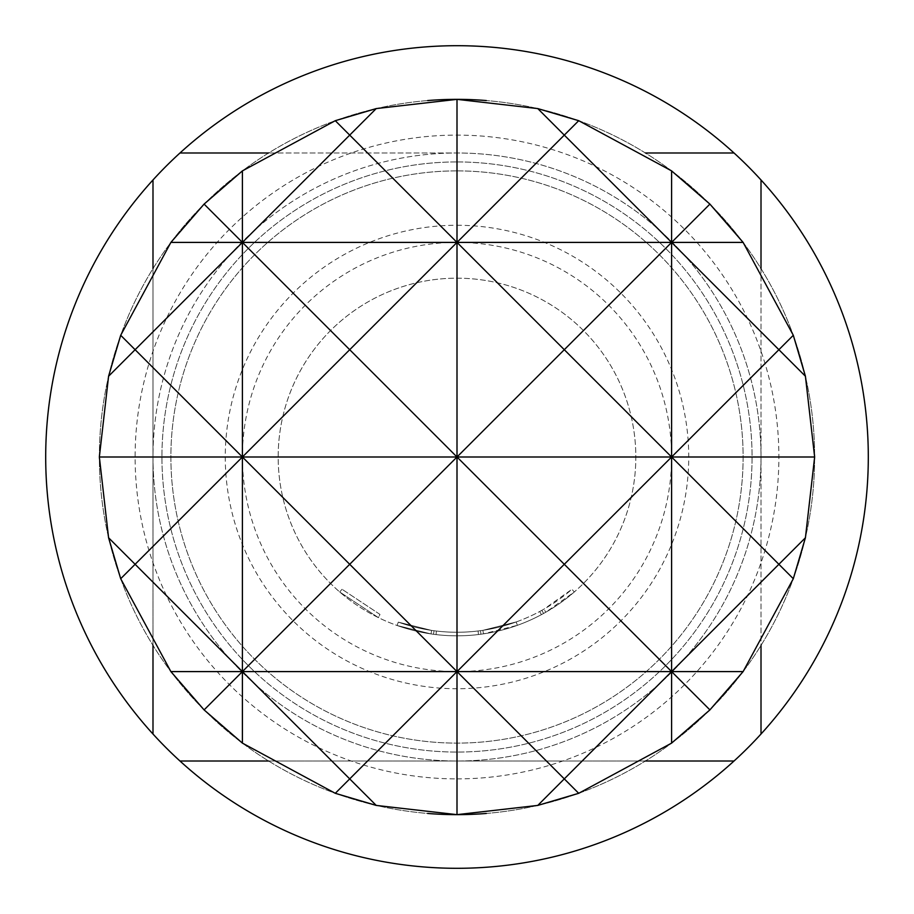<?xml version="1.0" encoding="UTF-8"?>
<svg xmlns="http://www.w3.org/2000/svg" width="914" height="914" viewBox="0 0 914 914"><rect width="100%" height="100%" fill="white"/><g stroke="black" fill="none" stroke-linecap="round" stroke-linejoin="round"><path stroke-width="0.69" stroke-dasharray="4.57 3.43" d="M379.984 614.425L342.053 589.279L379.984 614.425L378.407 617.636L339.7 591.986L378.407 617.636L379.984 614.425M486.317 813.449A357.648 357.648 0 0 0 814.648 457A357.648 357.648 0 0 0 486.317 100.551M457 778.888A321.888 321.888 0 0 0 778.888 457A321.888 321.888 0 0 0 457 135.112A321.888 321.888 0 0 0 135.112 457A321.888 321.888 0 0 0 457 778.888M427.683 100.551A357.648 357.648 0 0 0 99.352 457A357.648 357.648 0 0 0 427.683 813.449M457 814.648A357.648 357.648 0 0 1 99.352 457A357.648 357.648 0 0 1 457 99.352A357.648 357.648 0 0 1 814.648 457A357.648 357.648 0 0 1 457 814.648A357.648 357.648 0 0 1 99.352 457A357.648 357.648 0 0 1 457 99.352A357.648 357.648 0 0 1 814.648 457A357.648 357.648 0 0 1 457 814.648M457 225.267A231.733 231.733 0 0 1 688.733 457A231.733 231.733 0 0 1 457 688.733A231.733 231.733 0 0 1 225.267 457A231.733 231.733 0 0 1 457 225.267M152.992 645.41L152.992 457A304.008 304.008 0 0 1 457 152.992L268.59 152.992L457 152.992A304.008 304.008 0 0 1 761.008 457A304.008 304.008 0 0 1 457 761.008A304.008 304.008 0 0 1 152.992 457A304.008 304.008 0 0 1 457 152.992A304.008 304.008 0 0 1 761.008 457A304.008 304.008 0 0 1 457 761.008A304.008 304.008 0 0 1 152.992 457L152.992 268.59M457 45.7A411.3 411.3 0 0 1 868.3 457A411.3 411.3 0 0 1 457 868.3A411.3 411.3 0 0 1 45.7 457A411.3 411.3 0 0 1 457 45.7M457 161.938A295.062 295.062 0 0 1 752.062 457A295.062 295.062 0 0 1 457 752.062A295.062 295.062 0 0 1 161.938 457A295.062 295.062 0 0 1 457 161.938A295.062 295.062 0 0 1 752.062 457A295.062 295.062 0 0 1 457 752.062A295.062 295.062 0 0 1 161.938 457A295.062 295.062 0 0 1 457 161.938M457 170.884A286.116 286.116 0 0 1 743.116 457A286.116 286.116 0 0 1 457 743.116A286.116 286.116 0 0 0 743.116 457A286.116 286.116 0 0 0 457 170.884A286.116 286.116 0 0 0 170.884 457A286.116 286.116 0 0 0 457 743.116A286.116 286.116 0 0 1 170.884 457A286.116 286.116 0 0 1 457 170.884M457 242.404A214.596 214.596 0 0 1 671.596 457A214.596 214.596 0 0 1 457 671.596A214.596 214.596 0 0 1 242.404 457A214.596 214.596 0 0 1 457 242.404M457 278.176A178.824 178.824 0 0 1 635.824 457A178.824 178.824 0 0 1 457 635.824A178.824 178.824 0 0 0 635.824 457A178.824 178.824 0 0 0 457 278.176A178.824 178.824 0 0 0 278.176 457A178.824 178.824 0 0 0 457 635.824A178.824 178.824 0 0 1 278.176 457A178.824 178.824 0 0 1 457 278.176M541.385 614.665A178.824 178.824 0 0 1 457 635.824A178.824 178.824 0 0 0 483.437 633.859A178.824 178.824 0 0 1 457 635.824A178.824 178.824 0 0 0 517.381 625.325L516.17 621.954A175.248 175.248 0 0 1 480.478 630.671L480.958 634.213L478.479 634.533L480.958 634.213A178.824 178.824 0 0 0 517.381 625.325A178.824 178.824 0 0 1 457 635.824A178.824 178.824 0 0 0 517.381 625.325L516.17 621.954L517.381 625.325A178.824 178.824 0 0 1 457 635.824A178.824 178.824 0 0 0 483.437 633.859L482.912 630.329L483.437 633.859L517.381 625.325A178.824 178.824 0 0 1 397.099 625.496L431.054 633.939L397.099 625.496L431.054 633.939L397.099 625.496L431.054 633.939L397.099 625.496L398.287 622.126L431.579 630.397L398.287 622.126L397.099 625.496L398.287 622.126L397.099 625.496L398.287 622.126L431.579 630.397L431.054 633.939L431.579 630.397L398.287 622.126L431.579 630.397L431.054 633.939L431.579 630.397L398.287 622.126A175.248 175.248 0 0 0 516.17 621.954A175.248 175.248 0 0 1 398.287 622.126L397.099 625.496L398.287 622.126A175.248 175.248 0 0 0 478.045 630.98L478.479 634.533A178.824 178.824 0 0 1 397.099 625.496L398.287 622.126A175.248 175.248 0 0 0 478.045 630.98A175.248 175.248 0 0 1 436.435 631.037L434.001 630.729L436.435 631.037L436.024 634.59L433.533 634.282L436.024 634.59L433.533 634.282L436.024 634.59L433.533 634.282L436.024 634.59L436.435 631.037L434.001 630.729L433.533 634.282L434.001 630.729L433.533 634.282L434.001 630.729L436.435 631.037L436.024 634.59L436.435 631.037L434.001 630.729L436.435 631.037A175.248 175.248 0 0 0 516.17 621.954A175.248 175.248 0 0 1 431.579 630.397A175.248 175.248 0 0 0 516.17 621.954A175.248 175.248 0 0 1 436.435 631.037A175.248 175.248 0 0 0 539.694 611.512L541.385 614.665L543.579 613.465A178.824 178.824 0 0 0 574.3 591.986L545.761 612.243A178.824 178.824 0 0 1 431.054 633.939L431.579 630.397A175.248 175.248 0 0 0 543.99 609.135L545.761 612.243M517.381 625.325A178.824 178.824 0 0 1 431.054 633.939L431.579 630.397A175.248 175.248 0 0 0 482.912 630.329L516.17 621.954L482.912 630.329A175.248 175.248 0 0 1 398.287 622.126L397.099 625.496L398.287 622.126A175.248 175.248 0 0 0 482.912 630.329L516.17 621.954A175.248 175.248 0 0 1 431.579 630.397A175.248 175.248 0 0 0 516.17 621.954A175.248 175.248 0 0 1 436.435 631.037L436.024 634.59L436.435 631.037A175.248 175.248 0 0 0 516.17 621.954L517.381 625.325A178.824 178.824 0 0 1 431.054 633.939A178.824 178.824 0 0 0 457 635.824A178.824 178.824 0 0 1 397.099 625.496L398.287 622.126L397.099 625.496A178.824 178.824 0 0 0 457 635.824A178.824 178.824 0 0 1 397.099 625.496A178.824 178.824 0 0 0 457 635.824A178.824 178.824 0 0 1 431.054 633.939A178.824 178.824 0 0 0 457 635.824A178.824 178.824 0 0 1 436.024 634.59A178.824 178.824 0 0 0 457 635.824A178.824 178.824 0 0 1 436.024 634.59A178.824 178.824 0 0 0 457 635.824A178.824 178.824 0 0 1 436.024 634.59A178.824 178.824 0 0 0 517.381 625.325A178.824 178.824 0 0 1 457 635.824A178.824 178.824 0 0 0 517.381 625.325L516.17 621.954L517.381 625.325M478.479 634.533A178.824 178.824 0 0 1 457 635.824A178.824 178.824 0 0 0 478.479 634.533L478.045 630.98L480.478 630.671L480.958 634.213L478.479 634.533L478.045 630.98L480.478 630.671L478.045 630.98M645.41 761.008L268.59 761.008M761.008 268.59L761.008 645.41M152.992 179.967L152.992 734.033M761.008 179.967L761.008 734.033M179.967 761.008L734.033 761.008M539.694 611.512L541.853 610.335A175.248 175.248 0 0 0 571.947 589.279L574.3 591.986L571.947 589.279L543.99 609.135M541.853 610.335L543.579 613.465L541.853 610.335M480.958 634.213L480.478 630.671L480.958 634.213M483.437 633.859L482.912 630.329M433.533 634.282L434.001 630.729L433.533 634.282M342.053 589.279L339.7 591.986"/><path stroke-width="1.37" d="M427.683 813.449A357.648 357.648 0 0 0 486.317 813.449M486.317 100.551A357.648 357.648 0 0 0 427.683 100.551M204.096 204.096L170.884 242.404L120.694 335.289L108.583 376.225L99.352 457L108.583 537.775L120.694 578.711L170.884 671.596L204.096 709.904L242.404 743.116L335.289 793.306L376.225 805.417L457 814.648L537.775 805.417L578.711 793.306L671.596 743.116L709.904 709.904L743.116 671.596L793.306 578.711L805.417 537.775L814.648 457L805.417 376.225L793.306 335.289L743.116 242.404L709.904 204.096L671.596 170.884L578.711 120.694L537.775 108.583L457 99.352L376.225 108.583L349.708 135.112L457 242.404L349.708 349.708L457 457L242.404 457L349.708 349.708L242.404 242.404L135.112 349.708L242.404 457L242.404 242.404L349.708 135.112L335.289 120.694L242.404 170.884L204.096 204.096L242.404 242.404L242.404 170.884M268.59 761.008L179.967 761.008A411.3 411.3 0 0 0 734.033 761.008L645.41 761.008M761.008 645.41L761.008 734.033A411.3 411.3 0 0 0 734.033 152.992L645.41 152.992L734.033 152.992A411.3 411.3 0 0 0 179.967 152.992L268.59 152.992L179.967 152.992A411.3 411.3 0 0 0 152.992 734.033L152.992 645.41M761.008 734.033A411.3 411.3 0 0 1 734.033 761.008M152.992 268.59L152.992 179.967M761.008 179.967L761.008 268.59M179.967 761.008A411.3 411.3 0 0 1 152.992 734.033M671.596 743.116L671.596 671.596L457 671.596L564.292 564.292L671.596 671.596L671.596 457L457 457L349.708 564.292L242.404 457L135.112 564.292L242.404 671.596L349.708 564.292L457 671.596L457 457L564.292 349.708L671.596 457L564.292 564.292L457 457L457 242.404L170.884 242.404M564.292 349.708L457 242.404L564.292 135.112L671.596 242.404L564.292 349.708M709.904 709.904L671.596 671.596L564.292 778.888L457 671.596L242.404 671.596L242.404 457L99.352 457M743.116 671.596L671.596 671.596L778.888 564.292L671.596 457L671.596 242.404L457 242.404L457 99.352M457 814.648L457 671.596L349.708 778.888L242.404 671.596L170.884 671.596M814.648 457L671.596 457L778.888 349.708L671.596 242.404L709.904 204.096M108.583 376.225L135.112 349.708L120.694 335.289M120.694 578.711L135.112 564.292L108.583 537.775M242.404 743.116L242.404 671.596L204.096 709.904M335.289 793.306L349.708 778.888L376.225 805.417M537.775 805.417L564.292 778.888L578.711 793.306M805.417 537.775L778.888 564.292L793.306 578.711M793.306 335.289L778.888 349.708L805.417 376.225M743.116 242.404L671.596 242.404L671.596 170.884M578.711 120.694L564.292 135.112L537.775 108.583M376.225 108.583L335.289 120.694"/></g></svg>
